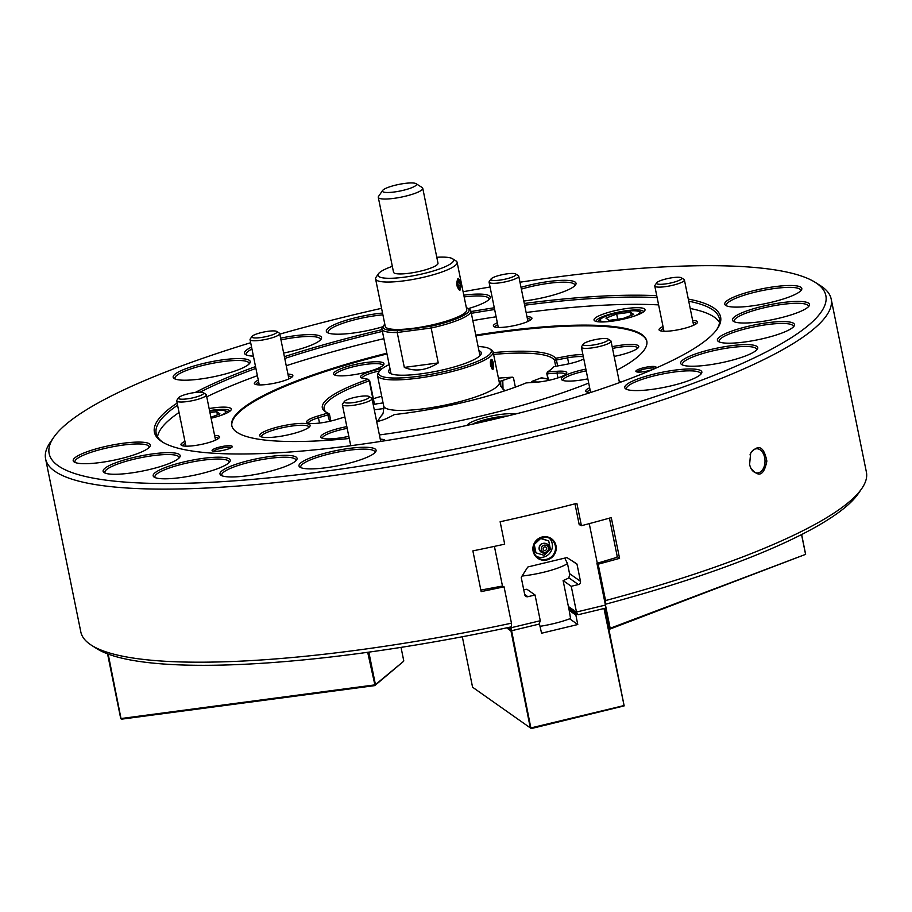 <?xml version="1.0" encoding="UTF-8"?>
<svg xmlns="http://www.w3.org/2000/svg" width="912" height="912" viewBox="0 0 912 912"><rect width="100%" height="100%" fill="white"/><g stroke="black" fill="none" stroke-linecap="round" stroke-linejoin="round"><path stroke-width="1.37" d="M568.746 577.752L578.413 584.569L571.243 586.291L576.475 612.032L605.431 605.066L596.938 563.331L616.569 557.46L617.207 556.343L609.433 518.13M605.431 605.066L605.693 608.11L578.174 614.722L575.506 611.348L575.575 612.1L574.811 611.564L576.281 613.103L575.86 615.076L577.775 624.526L541.58 633.224L539.368 623.534M542.23 536.974A11.947 11.537 125.2 0 0 535.823 556.582A11.947 11.537 125.2 0 0 555.636 551.828A11.947 11.537 125.2 0 0 542.23 536.974M589.255 523.648L597.303 563.24M579.086 524.069L579.975 524.696L579.245 524.867L574.982 503.926M494.407 546.391L502.478 586.04L480.841 590.075M579.975 524.696L581.423 525.711L576.863 503.321A400.847 77.395 168.5 0 1 500.129 521.755L504.689 544.156A400.847 77.395 168.5 0 1 472.872 550.882L481.16 591.603A400.847 77.395 -11.5 0 0 504.062 586.815L502.478 586.04M524.685 594.464L527.877 596.71L535.048 594.989L540.28 620.73L511.324 627.684L511.165 626.897M527.877 596.71A2.725 2.633 -54.8 0 1 524.742 594.715L521.276 577.695A0.912 0.878 -54.8 0 1 521.413 577.022L527.626 567.287A0.912 0.878 -54.8 0 1 528.185 566.888L566.557 557.665A0.912 0.878 125.2 0 1 567.23 557.768L576.635 563.741A0.912 0.878 125.2 0 1 577.022 564.3L580.488 581.32A2.725 2.633 125.2 0 1 578.413 584.569M581.423 525.711A400.847 77.395 -11.5 0 0 611.279 517.617L619.567 558.338A400.847 77.395 168.5 0 1 598.169 564.197L605.568 600.552A400.847 77.395 -11.5 0 0 861.76 488.593A400.847 77.395 -11.5 0 0 866.4 472.108L831.185 299.045A400.847 77.395 168.5 0 1 320.648 477.272A400.847 77.395 168.5 0 1 45.6 458.873A400.847 77.395 168.5 0 1 50.24 442.388L53.751 437.304A396.298 76.517 168.5 0 1 250.675 342.718M540.166 626.293A34.793 6.715 -11.5 0 0 570.559 618.461L569.179 610.367L575.86 615.076M568.552 607.335L569.51 608.327L569.179 609.968L569.852 608.566L568.735 606.571L570.479 609.011L570.148 610.652L570.821 609.25L569.704 607.255L571.448 609.695L571.117 611.325L571.79 609.934L570.673 607.928L572.417 610.379L572.086 612.009L572.747 610.618L571.642 608.612L573.386 611.063L573.055 612.693L573.716 611.302L572.611 609.296L574.343 611.747L574.024 613.377L574.685 611.986L573.568 609.98L575.312 612.431L574.993 614.061L575.723 612.522M510.788 630.01L530.305 727.89L472.576 687.215L462.316 636.758M530.305 727.89L531.354 728.551L624.161 705.888L603.983 608.521M511.609 630.728L530.921 728.289M569.669 618.815L577.775 624.526M506.627 627.866L510.503 630.591M531.365 727.822L623.74 705.626M604.69 608.35L624.161 705.888M577.752 614.312L575.962 614.745M576.281 613.103L575.575 612.1M569.179 610.367L563.103 580.556A34.793 6.715 168.5 0 0 568.666 577.969L569.783 574.834L567.492 563.57A34.793 6.715 -11.5 0 1 522.029 576.042M511.324 627.684L511.575 630.728L510.378 627.057L510.606 630.044L509.66 627.217M509.466 627.251L510.059 629.269M571.243 586.291L563.103 580.556M575.654 612.67L574.811 611.564M569.761 608.008L569.008 607.472M570.73 608.68L569.977 608.156M571.699 609.364L570.946 608.828M572.668 610.048L571.915 609.512M573.637 610.732L572.884 610.196M574.606 611.416L573.853 610.88M578.174 614.722L575.78 612.248M576.544 612.784L576.475 612.032M368.836 652.137L375.436 684.616L374.775 685.607L121.718 719.146L120.692 718.382L107.559 653.87M374.969 685.22L367.684 652.297M375.436 684.616L403.583 661.325L374.775 685.607M401.029 647.372L403.788 660.949M108.175 654.098L121.068 718.873M374.33 684.958L121.273 718.496M608.794 628.505L609.763 629.132L608.92 629.109M605.26 604.075L610.185 628.265L609.649 628.824M604.827 608.315L608.931 628.505M609.763 629.132L805.627 554.348L610.185 628.265M801.648 534.523L805.627 554.348M801.557 534.58L805.513 554.051M504.062 586.815L511.461 623.17L511.37 626.852A396.298 76.517 168.5 0 1 96.74 648.614L91.531 645.297A400.847 77.395 168.5 0 1 80.815 631.936L45.6 458.873M508.577 627.445L508.668 628.687L508.235 627.524M509.637 629.36L508.942 627.365M377.294 421.583L381.775 415.085C383.006 414.914 383.644 411.882 383.69 405.988L377.477 375.448A58.995 11.389 168.5 0 1 378.161 373.019L379.335 371.332A57.479 11.092 168.5 0 1 389.162 364.606M478.105 346.514A57.479 11.092 168.5 0 1 489.778 348.863L491.522 349.957A58.995 11.389 168.5 0 1 493.096 351.929A58.995 11.389 168.5 0 1 417.958 378.161A58.995 11.389 168.5 0 1 377.477 375.448M490.348 361.927L490.542 365.552L492.104 368.972C495.25 371.686 492.947 356.649 490.941 359.875L490.348 361.927M491.933 368.813A4.537 1.505 82.4 0 0 492.343 368.915A4.537 1.505 82.4 0 0 493.232 364.219A4.537 1.505 82.4 0 0 491.146 359.921A4.537 1.505 82.4 0 0 490.804 360.103M492.4 361.904A3.021 1.003 82.4 0 0 491.112 362.44A3.021 1.003 82.4 0 0 491.648 366.487A3.021 1.003 82.4 0 0 493.027 366.681A3.021 1.003 82.4 0 0 493.004 363.626A3.021 1.003 82.4 0 0 492.4 361.904L491.716 360.787A4.537 1.505 82.4 0 0 490.93 360.001M492.104 368.893A4.537 1.505 82.4 0 0 492.674 367.935L493.027 366.681M491.602 361.847L491.705 366.191L492.628 366.886L492.526 362.554L491.602 361.847M491.408 362.702L492.526 362.554M491.511 365.279L493.039 365.074M489.778 348.863A57.479 11.092 168.5 0 1 473.499 362.965A57.479 11.092 168.5 0 1 418.106 376.337A57.479 11.092 168.5 0 1 379.335 371.332M478.948 350.687A47.264 9.131 168.5 0 1 480.761 354.757A47.264 9.131 168.5 0 1 421.105 373.829A47.264 9.131 168.5 0 1 389.937 373.236A47.264 9.131 168.5 0 1 390.017 368.779M390.952 373.749A45.76 8.835 168.5 0 1 390.45 372.814A45.76 8.835 168.5 0 1 390.598 371.629M479.53 353.525A45.76 8.835 168.5 0 1 480.122 354.563A45.76 8.835 168.5 0 1 480.031 355.634M466.34 307.675A43.867 8.47 168.5 0 1 467.924 308.393L469.669 309.499A45.383 8.767 168.5 0 1 470.877 311.015A45.383 8.767 168.5 0 1 431.159 328.012L438.262 362.919C426.463 370.454 415.142 371.959 404.324 367.411L397.222 332.504A45.383 8.767 168.5 0 1 381.946 329.107A45.383 8.767 168.5 0 1 382.47 327.237L383.633 325.538A43.867 8.47 168.5 0 1 384.818 324.262M467.924 308.393A43.867 8.47 168.5 0 1 431.011 326.222L431.159 328.012L397.222 332.504L397.666 330.646A43.867 8.47 168.5 0 1 383.633 325.538M438.262 362.919L404.324 367.411M431.011 326.222L422.37 327.374A40.994 7.912 168.5 0 1 406.319 329.494L397.666 330.646M436.791 257.275A38.566 7.444 168.5 0 1 452.523 258.723L456 260.935A41.599 8.026 168.5 0 1 457.117 262.314L466.762 309.727A41.599 8.026 168.5 0 1 466.271 311.437L465.804 312.121A40.994 7.912 168.5 0 1 422.37 327.374M406.319 329.494A40.994 7.912 168.5 0 1 387.041 328.138L386.346 327.704A41.599 8.026 168.5 0 1 385.24 326.314L375.584 278.901A41.599 8.026 168.5 0 1 376.075 277.191L378.412 273.805A38.566 7.444 168.5 0 1 392.32 266.327M515.36 387.121L513.422 377.568L511.963 377.26L500.665 381.148L500.813 386.335M500.665 381.148L499.035 381.113M542.526 378.241L541.067 377.921L531.89 381.41L531.799 382.527M531.776 381.866L538.57 382.014M383.063 402.887A24.202 4.674 168.5 0 1 376.439 403.845A115.71 22.344 -11.5 0 0 373.304 404.939M374.285 409.807L383.941 408.519M513.422 377.568L511.963 377.26A115.71 22.344 168.5 0 0 498.431 378.172M502.786 380.749L503.025 388.991M375.584 404.62L376.439 403.845L375.584 404.62M466.271 311.437A41.599 8.026 168.5 0 1 413.774 328.229A41.599 8.026 168.5 0 1 386.346 327.704M457.117 262.314A41.599 8.026 168.5 0 1 404.13 280.816A41.599 8.026 168.5 0 1 375.584 278.901M457.938 278.536C455.943 283.564 456.593 287.497 459.899 290.358C461.506 286.072 460.982 282.07 458.303 278.365L457.938 278.536A6.053 1.995 82.4 0 1 458.873 279.539L459.545 280.657A4.537 1.505 82.4 0 0 457.619 281.466A4.537 1.505 82.4 0 0 458.428 287.542A4.537 1.505 82.4 0 0 460.492 287.816A4.537 1.505 82.4 0 0 460.446 283.244A4.537 1.505 82.4 0 0 459.545 280.657M459.454 290.301A6.053 1.995 82.4 0 0 460.138 289.07L460.492 287.816M458.44 280.999L457.892 283.415L458.565 286.778L459.796 287.713L460.343 285.296L459.659 281.933L458.44 280.999M458.177 282.127L459.659 281.933M458.326 285.559L460.343 285.296M452.523 258.723A38.566 7.444 168.5 0 1 441.602 268.196A38.566 7.444 168.5 0 1 404.426 277.157A38.566 7.444 168.5 0 1 378.412 273.805M382.641 190.46L378.548 196.388A22.686 4.378 -11.5 0 0 378.286 197.323L393.528 272.221A22.686 4.378 -11.5 0 0 416.636 271.993A22.686 4.378 -11.5 0 0 437.988 263.18L422.758 188.282A22.686 4.378 -11.5 0 0 422.142 187.519L416.066 183.665A17.396 3.363 -11.5 0 0 404.597 183.449A17.396 3.363 -11.5 0 0 382.641 190.46A17.396 3.363 -11.5 0 0 400.151 191.007A17.396 3.363 -11.5 0 0 416.066 183.665M378.286 197.323A22.686 4.378 -11.5 0 0 401.394 197.095A22.686 4.378 -11.5 0 0 422.758 188.282M535.048 594.989L526.908 589.255A34.793 6.715 168.5 0 1 523.705 589.608M564.745 558.098L567.492 563.57M329.642 421.31L327.784 414.926L318.425 417.742L317.444 416.157L327.807 413.045L329.437 414.094L330.851 421.036M326.45 412.395A117.979 22.777 168.5 0 1 324.113 409.021A117.979 22.777 168.5 0 1 369.246 380.863L374.068 404.597M383.017 402.659A117.979 22.777 -11.5 0 0 381.501 403.15M568.769 363.831L567.56 357.869L557.004 359.841L555.636 358.291L554.439 360.023A117.979 22.777 -11.5 0 0 493.597 354.415M557.004 359.841L556.525 360.525L554.439 360.001L555.716 366.316M565.588 374.433L565.588 374.433A18.913 3.648 -11.5 0 0 557.004 373.111L548.089 373.726L547.599 371.948L546.767 373.384L548.215 380.475M547.622 371.925A119.495 23.074 -11.5 0 0 553.949 366.647L565.634 364.469A20.417 3.944 168.5 0 0 583.783 358.918M583.361 356.831A18.913 3.648 168.5 0 0 567.56 357.869L567.332 356.102L555.647 358.291A119.495 23.074 -11.5 0 0 493.232 352.625M327.818 413.045A119.495 23.074 168.5 0 1 325.527 411.859A119.495 23.074 168.5 0 1 368.243 379.278L362.816 378.263A20.417 3.944 168.5 0 1 361.106 377.682A20.417 3.944 168.5 0 1 382.174 368.608M374.513 404.449L369.713 380.874L368.254 379.278L369.246 380.851M344.873 416.989L335.981 419.657A20.417 3.944 -11.5 0 1 307.241 422.655A20.417 3.944 -11.5 0 1 317.444 416.157M319.508 423.065L318.425 417.742A18.913 3.648 -11.5 0 0 308.473 423.134L308.473 423.134M327.784 414.926L327.807 413.056M328.434 415.348L329.437 414.082M362.338 378.161A18.913 3.648 168.5 0 1 362.338 378.149A18.913 3.648 168.5 0 1 379.643 370.91M373.361 398.818A18.913 3.648 168.5 0 1 381.718 396.298M596.938 563.331L598.169 564.197M617.071 556.582L619.567 558.338M605.226 604.052L605.568 600.552M546.812 373.19L548.659 380.372M548.089 373.726L547.496 374.65M547.633 371.925L557.506 371.252A20.417 3.944 -11.5 0 1 566.534 373.521A20.417 3.944 -11.5 0 1 536.028 382.242L526.156 382.915A119.495 23.074 -11.5 0 1 394.394 414.572M567.332 356.102A20.417 3.944 168.5 0 1 582.939 354.779M557.631 365.963L556.525 360.525M605.477 604.234A396.298 76.517 -11.5 0 0 858.249 493.677L861.76 488.593M394.429 414.572L388.136 417.787A20.417 3.944 168.5 0 1 376.713 421.732M231.853 425.904A211.766 40.892 168.5 0 1 386.996 353.959M475.939 335.867A211.766 40.892 168.5 0 1 646.859 341.464M612.169 346.697A25.718 4.97 168.5 0 1 638.468 347.404A25.718 4.97 168.5 0 1 614.152 356.421M585.857 369.109A25.718 4.97 -11.5 0 0 561.929 379.962A25.718 4.97 -11.5 0 0 562.031 380.03A25.718 4.97 -11.5 0 0 587.841 378.845M351.2 375.117A25.718 4.97 168.5 0 1 334.248 374.786A25.718 4.97 168.5 0 1 357.766 363.945A25.718 4.97 168.5 0 1 383.656 364.743A25.718 4.97 168.5 0 1 351.2 375.117M348.817 436.335A25.718 4.97 168.5 0 1 321.446 437.851A25.718 4.97 168.5 0 1 346.845 426.634M292.478 424.148A25.718 4.97 -11.5 0 0 267.695 430.133A25.718 4.97 -11.5 0 0 260.41 436.449A25.718 4.97 -11.5 0 0 285.912 435.32A25.718 4.97 -11.5 0 0 309.829 426.394A25.718 4.97 -11.5 0 0 292.478 424.148M308.951 427.295A24.202 4.674 -11.5 0 0 308.94 427.09A24.202 4.674 -11.5 0 0 292.33 425.972A24.202 4.674 -11.5 0 0 261.505 436.734A24.202 4.674 -11.5 0 0 261.573 436.939M335.399 375.288A24.202 4.674 168.5 0 1 335.342 375.083A24.202 4.674 168.5 0 1 358.12 365.678A24.202 4.674 168.5 0 1 382.766 365.438A24.202 4.674 168.5 0 1 382.789 365.644M586.211 370.853A24.202 4.674 -11.5 0 0 563.126 380.315A24.202 4.674 -11.5 0 0 563.194 380.521M612.522 348.43A24.202 4.674 168.5 0 1 637.579 348.099A24.202 4.674 168.5 0 1 637.602 348.316M322.609 438.341A24.202 4.674 168.5 0 1 322.54 438.136A24.202 4.674 168.5 0 1 347.198 428.378M349.25 438.501A211.766 40.892 168.5 0 1 231.773 425.539A211.766 40.892 168.5 0 1 386.848 353.229M475.79 335.137A211.766 40.892 168.5 0 1 646.802 341.099A211.766 40.892 168.5 0 1 616.945 370.169M588.696 383.051A211.766 40.892 168.5 0 1 379.403 434.956M649.025 366.727A10.317 1.995 -11.5 0 0 639.084 369.132A10.317 1.995 -11.5 0 0 636.154 371.663A10.317 1.995 -11.5 0 0 646.391 371.218A10.317 1.995 -11.5 0 0 655.99 367.627A10.317 1.995 -11.5 0 0 649.025 366.727M225.218 446.002A10.317 1.995 -11.5 0 0 215.278 448.408A10.317 1.995 -11.5 0 0 212.348 450.938A10.317 1.995 -11.5 0 0 222.585 450.482A10.317 1.995 -11.5 0 0 232.184 446.903A10.317 1.995 -11.5 0 0 225.218 446.002M467.149 425.368A26.015 5.027 168.5 0 1 487.703 416.784A26.015 5.027 168.5 0 1 515.257 414.082M496.128 316.783A287.394 55.484 -11.5 0 0 472.826 320.579M383.895 338.671A287.394 55.484 -11.5 0 0 286.231 365.735M257.389 375.676A287.394 55.484 -11.5 0 0 206.739 396.823M179.06 412.486A287.394 55.484 -11.5 0 0 157.548 436.859M719.534 322.517A287.394 55.484 -11.5 0 0 690.213 308.484M658.612 304.893A287.394 55.484 -11.5 0 0 526.133 312.508M211.094 418.232A26.015 5.027 -11.5 0 0 230.953 410.161A26.015 5.027 -11.5 0 0 213.408 407.892A26.015 5.027 -11.5 0 0 209.122 408.542M180.337 418.802A26.015 5.027 -11.5 0 0 180.587 420.033M602.273 314.435A26.015 5.027 168.5 0 1 631.617 307.96A26.015 5.027 168.5 0 1 644.727 310.707A26.015 5.027 168.5 0 1 620.536 319.747A26.015 5.027 168.5 0 1 594.738 320.887A26.015 5.027 168.5 0 1 602.273 314.435M663.013 326.507A19.665 3.796 -11.5 0 0 659.57 330.452A19.665 3.796 -11.5 0 0 691.364 326.177A19.665 3.796 -11.5 0 0 697.361 322.757A19.665 3.796 -11.5 0 0 692.653 320.477M590.588 392.525A19.665 3.796 168.5 0 1 586.222 391.704A19.665 3.796 168.5 0 1 589.654 387.771M619.305 381.74A19.665 3.796 168.5 0 1 621.425 381.889M526.976 316.669A19.665 3.796 168.5 0 1 531.685 318.949A19.665 3.796 168.5 0 1 513.399 325.789A19.665 3.796 168.5 0 1 493.894 326.644A19.665 3.796 168.5 0 1 497.336 322.7M258.301 380.156A19.665 3.796 -11.5 0 0 254.858 384.089A19.665 3.796 -11.5 0 0 274.364 383.234A19.665 3.796 -11.5 0 0 292.638 376.405A19.665 3.796 -11.5 0 0 287.941 374.125M385.206 440.724A19.665 3.796 -11.5 0 0 380.27 439.185M350.618 445.216A19.665 3.796 -11.5 0 0 349.228 445.911M214.582 435.377A19.665 3.796 168.5 0 1 219.29 437.657A19.665 3.796 168.5 0 1 194.473 445.592A19.665 3.796 168.5 0 1 181.499 445.341A19.665 3.796 168.5 0 1 184.942 441.408M527.375 318.607A18.149 3.5 168.5 0 1 530.716 319.873M495.148 327.112A18.149 3.5 168.5 0 1 497.724 324.638M182.753 445.82A18.149 3.5 168.5 0 1 185.33 443.346M214.981 437.315A18.149 3.5 168.5 0 1 218.321 438.581M258.689 382.082A18.149 3.5 -11.5 0 0 256.101 384.568M291.68 377.329A18.149 3.5 -11.5 0 0 288.329 376.052M276.689 331.432L279.289 333.085A15.128 2.918 168.5 0 1 279.699 333.598A15.128 2.918 168.5 0 1 265.46 339.469A15.128 2.918 168.5 0 1 250.048 339.629A15.128 2.918 168.5 0 1 250.23 339.002L251.974 336.46A12.859 2.485 168.5 0 1 268.208 331.273A12.859 2.485 168.5 0 1 276.689 331.432A12.859 2.485 168.5 0 1 264.925 336.859A12.859 2.485 168.5 0 1 251.974 336.46M231.192 447.701A9.074 1.756 -11.5 0 0 225.093 447.507A9.074 1.756 -11.5 0 0 213.579 451.28M654.998 368.425A9.074 1.756 -11.5 0 0 648.911 368.231A9.074 1.756 -11.5 0 0 637.385 372.016M515.725 273.988L518.324 275.641A15.128 2.918 168.5 0 1 518.734 276.142A15.128 2.918 168.5 0 1 504.496 282.025A15.128 2.918 168.5 0 1 489.083 282.173A15.128 2.918 168.5 0 1 489.265 281.557L491.021 279.015A12.859 2.485 168.5 0 1 494.931 276.781A12.859 2.485 168.5 0 1 515.725 273.988A12.859 2.485 168.5 0 1 503.96 279.414A12.859 2.485 168.5 0 1 491.021 279.015M587.465 392.183A18.149 3.5 168.5 0 1 590.053 389.698M608.042 339.047L610.652 340.7A15.128 2.918 168.5 0 1 610.709 340.746A15.128 2.918 168.5 0 1 611.051 341.213A15.128 2.918 168.5 0 1 596.813 347.084A15.128 2.918 168.5 0 1 581.411 347.244A15.128 2.918 168.5 0 1 581.582 346.617L583.338 344.075A12.859 2.485 168.5 0 1 595.297 339.606A12.859 2.485 168.5 0 1 608.042 339.047A12.859 2.485 168.5 0 1 608.099 339.082A12.859 2.485 168.5 0 1 596.174 344.497A12.859 2.485 168.5 0 1 583.338 344.075M696.392 323.68A18.149 3.5 -11.5 0 0 693.052 322.415M663.4 328.445A18.149 3.5 -11.5 0 0 660.824 330.919M681.401 277.795L684.011 279.448A15.128 2.918 168.5 0 1 684.41 279.95A15.128 2.918 168.5 0 1 670.172 285.832A15.128 2.918 168.5 0 1 654.77 285.98A15.128 2.918 168.5 0 1 654.941 285.365L656.697 282.823A12.859 2.485 168.5 0 1 660.619 280.588A12.859 2.485 168.5 0 1 681.401 277.795A12.859 2.485 168.5 0 1 669.636 283.222A12.859 2.485 168.5 0 1 656.697 282.823M596.186 321.457A24.202 4.674 168.5 0 1 596.174 321.4A24.202 4.674 168.5 0 1 603.835 316.202A24.202 4.674 168.5 0 1 629.006 310.388A24.202 4.674 168.5 0 1 643.598 311.744A24.202 4.674 168.5 0 1 643.61 311.813M634.467 316.065A20.064 3.876 -11.5 0 0 638.058 311.231A20.064 3.876 -11.5 0 0 606.514 315.974A20.064 3.876 -11.5 0 0 601.076 318.755L598.922 320.522A22.686 4.378 -11.5 0 0 597.919 321.776M642.139 312.782A22.686 4.378 -11.5 0 0 640.726 312.018L638.058 311.231M601.076 318.755A20.064 3.876 -11.5 0 0 606.263 321.799M622.999 318.516L609.102 320.363L605.933 318.128L616.66 314.047L630.545 312.212L633.715 314.446L622.999 318.516M631.195 315.404L630.545 312.212M617.709 319.211L616.66 314.047M381.809 441.26A18.149 3.5 -11.5 0 0 380.657 441.112M369.007 396.503L371.617 398.156A15.128 2.918 168.5 0 1 371.674 398.191A15.128 2.918 168.5 0 1 372.016 398.658A15.128 2.918 168.5 0 1 357.778 404.54A15.128 2.918 168.5 0 1 342.376 404.689A15.128 2.918 168.5 0 1 342.547 404.062L344.303 401.531A12.859 2.485 168.5 0 1 356.261 397.062A12.859 2.485 168.5 0 1 369.007 396.503A12.859 2.485 168.5 0 1 369.064 396.538A12.859 2.485 168.5 0 1 357.139 401.941A12.859 2.485 168.5 0 1 344.303 401.531M472.405 424.217A24.202 4.674 168.5 0 1 507.631 415.986M504.017 416.875A20.064 3.876 -11.5 0 0 476.52 423.305M488.216 420.637L491.807 419.805M203.33 392.696L205.941 394.349A15.128 2.918 168.5 0 1 206.34 394.85A15.128 2.918 168.5 0 1 192.101 400.733A15.128 2.918 168.5 0 1 176.7 400.881A15.128 2.918 168.5 0 1 176.871 400.254L178.627 397.723A12.859 2.485 168.5 0 1 194.849 392.536A12.859 2.485 168.5 0 1 203.33 392.696A12.859 2.485 168.5 0 1 191.566 398.122A12.859 2.485 168.5 0 1 178.627 397.723M229.847 411.255A24.202 4.674 -11.5 0 0 229.835 411.198A24.202 4.674 -11.5 0 0 213.226 410.081A24.202 4.674 -11.5 0 0 209.555 410.628M228.365 412.224A22.686 4.378 -11.5 0 0 226.963 411.46L224.284 410.674A20.064 3.876 -11.5 0 0 211.949 410.799A20.064 3.876 -11.5 0 0 209.657 411.141M220.704 415.507A20.064 3.876 -11.5 0 0 224.284 410.674M209.942 412.555L216.782 411.654L219.952 413.888L210.911 417.32M217.432 414.846L216.782 411.654M511.461 623.17A400.847 77.395 168.5 0 1 355.862 650.347A400.847 77.395 168.5 0 1 91.531 645.297M519.965 282.218A396.298 76.517 168.5 0 1 815.26 282.378L820.469 285.684A400.847 77.395 168.5 0 1 831.185 299.045M750.679 453.104L749.584 464.504L750.473 467.514C758.465 478.013 763.925 475.87 766.867 461.073C763.868 446.447 758.476 443.791 750.679 453.104M750.348 467.195A12.095 7.969 88.4 0 0 757.382 472.952A12.095 7.969 88.4 0 0 765.008 460.64A12.095 7.969 88.4 0 0 756.709 448.761A12.095 7.969 88.4 0 0 750.017 454.883M175.286 379.073A37.814 7.296 168.5 0 1 174.956 378.4A37.814 7.296 168.5 0 1 210.558 363.706A37.814 7.296 168.5 0 1 249.067 363.318A37.814 7.296 168.5 0 1 249.033 364.07M200.161 379.05A39.33 7.592 168.5 0 1 174.226 378.56A39.33 7.592 168.5 0 1 210.205 361.961A39.33 7.592 168.5 0 1 249.797 363.181A39.33 7.592 168.5 0 1 200.161 379.05M700.61 374.444A37.814 7.296 -11.5 0 0 700.644 373.703A37.814 7.296 -11.5 0 0 662.135 374.08A37.814 7.296 -11.5 0 0 626.533 388.774A37.814 7.296 -11.5 0 0 626.863 389.447M625.655 388.831A39.33 7.592 -11.5 0 0 625.814 388.934A39.33 7.592 -11.5 0 0 664.814 387.224A39.33 7.592 -11.5 0 0 701.385 373.555A39.33 7.592 -11.5 0 0 662.135 372.267A39.33 7.592 -11.5 0 0 625.655 388.831M756.538 350.094A37.814 7.296 -11.5 0 0 756.572 349.353A37.814 7.296 -11.5 0 0 718.063 349.729A37.814 7.296 -11.5 0 0 682.461 364.424A37.814 7.296 -11.5 0 0 682.792 365.096M681.572 364.481A39.33 7.592 -11.5 0 0 681.731 364.583A39.33 7.592 -11.5 0 0 720.731 362.873A39.33 7.592 -11.5 0 0 757.302 349.205A39.33 7.592 -11.5 0 0 718.052 347.917A39.33 7.592 -11.5 0 0 681.572 364.481M815.26 282.378A396.298 76.517 168.5 0 1 702.981 379.666A396.298 76.517 168.5 0 1 321.092 471.8A396.298 76.517 168.5 0 1 53.751 437.304M279.802 334.123A396.298 76.517 168.5 0 1 381.569 308.324M463.102 291.737A396.298 76.517 168.5 0 1 490.075 287.006M688.309 299.09A288.91 55.78 168.5 0 1 717.265 328.879A288.91 55.78 168.5 0 1 352.648 445.455A288.91 55.78 168.5 0 1 162.119 441.818A288.91 55.78 168.5 0 1 177.145 403.081M195.248 392.479A288.91 55.78 168.5 0 1 255.531 366.59M284.396 356.683A288.91 55.78 168.5 0 1 382.06 329.654M470.991 311.562A288.91 55.78 168.5 0 1 494.293 307.766M524.297 303.479A288.91 55.78 168.5 0 1 656.743 295.693M729.851 331.786A39.33 7.592 168.5 0 1 774.208 321.993A39.33 7.592 168.5 0 1 794.033 326.165A39.33 7.592 168.5 0 1 757.462 339.834A39.33 7.592 168.5 0 1 718.462 341.544A39.33 7.592 168.5 0 1 729.851 331.786M737.181 295.705A39.33 7.592 168.5 0 1 781.527 285.912A39.33 7.592 168.5 0 1 801.352 290.084A39.33 7.592 168.5 0 1 764.78 303.742A39.33 7.592 168.5 0 1 725.781 305.452A39.33 7.592 168.5 0 1 737.181 295.705M744.876 311.619A39.33 7.592 168.5 0 1 789.233 301.826A39.33 7.592 168.5 0 1 809.047 305.999A39.33 7.592 168.5 0 1 772.487 319.656A39.33 7.592 168.5 0 1 733.487 321.377A39.33 7.592 168.5 0 1 744.876 311.619M382.538 313.067A39.33 7.592 -11.5 0 0 341.031 321.97A39.33 7.592 -11.5 0 0 327.374 332.549A39.33 7.592 -11.5 0 0 382.812 326.747M523.796 301.028A39.33 7.592 -11.5 0 0 563.57 291.715A39.33 7.592 -11.5 0 0 575.563 284.897A39.33 7.592 -11.5 0 0 560.641 280.394A39.33 7.592 -11.5 0 0 521.003 287.337M468.278 308.621A39.33 7.592 -11.5 0 0 477.74 305.486A39.33 7.592 -11.5 0 0 489.733 298.657A39.33 7.592 -11.5 0 0 463.798 295.157M253.411 356.159A39.33 7.592 168.5 0 1 245.545 354.563A39.33 7.592 168.5 0 1 251.564 347.084M280.622 338.158A39.33 7.592 168.5 0 1 321.104 339.184A39.33 7.592 168.5 0 1 283.655 353.035M296.172 457.106A39.33 7.592 168.5 0 1 296.605 459.933A39.33 7.592 168.5 0 1 260.034 473.59A39.33 7.592 168.5 0 1 221.035 475.3A39.33 7.592 168.5 0 1 249.797 460.321A39.33 7.592 168.5 0 1 296.172 457.106M375.185 449.023A39.33 7.592 168.5 0 1 375.619 451.85A39.33 7.592 168.5 0 1 339.047 465.519A39.33 7.592 168.5 0 1 300.048 467.229A39.33 7.592 168.5 0 1 328.81 452.238A39.33 7.592 168.5 0 1 375.185 449.023M153.205 453.823A39.33 7.592 -11.5 0 0 115.3 462.965A39.33 7.592 -11.5 0 0 104.162 472.621A39.33 7.592 -11.5 0 0 143.161 470.911A39.33 7.592 -11.5 0 0 179.732 457.243A39.33 7.592 -11.5 0 0 153.205 453.823M123.302 443.243A39.33 7.592 -11.5 0 0 85.397 452.386A39.33 7.592 -11.5 0 0 74.26 462.042A39.33 7.592 -11.5 0 0 113.259 460.332A39.33 7.592 -11.5 0 0 149.83 446.663A39.33 7.592 -11.5 0 0 123.302 443.243M203.262 458.348A39.33 7.592 -11.5 0 0 165.368 467.491A39.33 7.592 -11.5 0 0 154.219 477.147A39.33 7.592 -11.5 0 0 193.23 475.437A39.33 7.592 -11.5 0 0 229.79 461.768A39.33 7.592 -11.5 0 0 203.262 458.348M382.903 314.845A37.814 7.296 -11.5 0 0 345.602 322.358A37.814 7.296 -11.5 0 0 328.103 332.401A37.814 7.296 -11.5 0 0 328.434 333.062M488.969 299.546A37.814 7.296 -11.5 0 0 489.003 298.794A37.814 7.296 -11.5 0 0 464.151 296.924M574.788 285.775A37.814 7.296 -11.5 0 0 574.834 285.034A37.814 7.296 -11.5 0 0 521.368 289.104M246.593 355.076A37.814 7.296 168.5 0 1 246.263 354.403A37.814 7.296 168.5 0 1 251.963 349.022M280.976 339.891A37.814 7.296 168.5 0 1 320.374 339.321A37.814 7.296 168.5 0 1 320.34 340.073M726.83 305.965A37.814 7.296 168.5 0 1 726.511 305.292A37.814 7.296 168.5 0 1 738.481 297.187A37.814 7.296 168.5 0 1 777.811 288.101A37.814 7.296 168.5 0 1 800.622 290.221A37.814 7.296 168.5 0 1 800.576 290.962M734.536 321.89A37.814 7.296 168.5 0 1 734.206 321.218A37.814 7.296 168.5 0 1 746.176 313.101A37.814 7.296 168.5 0 1 785.506 304.015A37.814 7.296 168.5 0 1 808.317 306.136A37.814 7.296 168.5 0 1 808.283 306.877M719.511 342.057A37.814 7.296 168.5 0 1 719.18 341.384A37.814 7.296 168.5 0 1 731.15 333.268A37.814 7.296 168.5 0 1 770.492 324.182A37.814 7.296 168.5 0 1 793.292 326.302A37.814 7.296 168.5 0 1 793.258 327.055M301.108 467.742A37.814 7.296 168.5 0 1 300.778 467.069A37.814 7.296 168.5 0 1 333.051 453.082A37.814 7.296 168.5 0 1 374.023 450.824A37.814 7.296 168.5 0 1 374.889 451.987A37.814 7.296 168.5 0 1 374.855 452.74M222.095 475.813A37.814 7.296 168.5 0 1 221.764 475.152A37.814 7.296 168.5 0 1 254.038 461.164A37.814 7.296 168.5 0 1 295.021 458.907A37.814 7.296 168.5 0 1 295.876 460.07A37.814 7.296 168.5 0 1 295.841 460.811M149.055 447.553A37.814 7.296 -11.5 0 0 149.101 446.8A37.814 7.296 -11.5 0 0 123.154 445.067A37.814 7.296 -11.5 0 0 74.989 461.882A37.814 7.296 -11.5 0 0 75.308 462.555M178.957 458.132A37.814 7.296 -11.5 0 0 179.003 457.379A37.814 7.296 -11.5 0 0 153.056 455.647A37.814 7.296 -11.5 0 0 104.891 472.462A37.814 7.296 -11.5 0 0 105.211 473.134M229.026 462.658A37.814 7.296 -11.5 0 0 229.06 461.905A37.814 7.296 -11.5 0 0 203.114 460.172A37.814 7.296 -11.5 0 0 154.949 476.987A37.814 7.296 -11.5 0 0 155.279 477.66M163.02 442.366A287.394 55.484 168.5 0 1 156.18 433.348A287.394 55.484 168.5 0 1 177.578 405.213M200.07 392.149A287.394 55.484 168.5 0 1 255.907 368.402M284.761 358.462A287.394 55.484 168.5 0 1 382.413 331.398M471.344 313.306A287.394 55.484 168.5 0 1 494.646 309.51M524.651 305.235A287.394 55.484 168.5 0 1 657.13 297.62M688.742 301.211A287.394 55.484 168.5 0 1 719.431 318.755A287.394 55.484 168.5 0 1 716.661 329.734M511.575 630.728L539.083 624.116L540.28 620.73M542.218 537.464A11.343 10.955 125.2 0 0 537.898 557.642A11.343 10.955 125.2 0 0 553.39 554.678A11.343 10.955 125.2 0 0 542.218 537.464M536.45 556.411A11.343 10.955 125.2 0 0 549.32 538.148M548.728 540.964L540.634 538.502L534.25 544.441L535.96 552.832L544.054 555.294L550.438 549.355L548.728 540.964L540.451 538.046M533.691 545.957L534.945 552.125L535.96 552.832M541.409 549.526A3.625 3.5 -54.8 0 1 546.014 545.251A3.625 3.5 -54.8 0 1 547.234 551.293A3.625 3.5 -54.8 0 1 541.409 549.526M543.153 549.104A1.813 1.756 -54.8 0 1 544.532 546.938A1.813 1.756 -54.8 0 1 546.619 548.272A1.813 1.756 -54.8 0 1 545.239 550.438A1.813 1.756 -54.8 0 1 543.153 549.104M510.606 630.044L511.233 629.896M572.542 561.142L577.022 564.3M503.948 389.914L504.758 390.142C503.492 390.473 501.68 387.908 499.309 382.47A58.995 11.389 168.5 0 1 424.171 408.701A58.995 11.389 168.5 0 1 383.69 405.988M547.952 379.187A115.71 22.344 -11.5 0 0 541.067 377.921M557.973 377.887L557.004 373.111L557.506 371.252M569.533 573.602L580.488 581.32M539.368 549.309A4.993 4.822 -54.8 0 1 545.684 543.438A4.993 4.822 -54.8 0 1 547.382 551.749A4.993 4.822 -54.8 0 1 539.368 549.309M499.309 382.47L493.096 351.929M479.963 355.691L470.877 311.015M391.031 373.783L381.946 329.107M547.895 378.913L541.717 377.842M498.419 378.115L512.384 377.169M373.282 404.882L375.961 403.936M288.91 378.879L279.699 333.598M259.259 384.91L250.048 339.629M527.945 321.423L518.734 276.142M498.294 327.454L489.083 282.173M619.476 382.607L611.051 341.213M590.623 392.513L581.411 347.244M693.622 325.231L684.41 279.95M663.982 331.261L654.77 285.98M380.726 441.431L372.016 398.658M350.721 445.717L342.376 404.689M215.551 440.131L206.34 394.85M185.911 446.162L176.7 400.881M539.095 549.195C538.547 540.007 551.327 543.005 549.024 548.374C546.869 554.188 543.552 554.462 539.095 549.195"/></g></svg>
